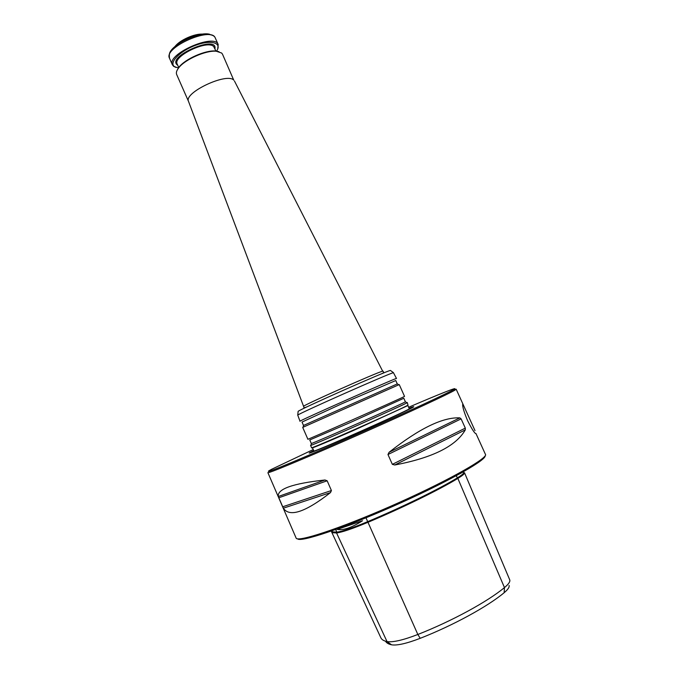 <?xml version="1.0" encoding="UTF-8"?>
<svg xmlns="http://www.w3.org/2000/svg" width="679" height="679" viewBox="0 0 679 679"><rect width="100%" height="100%" fill="white"/><g stroke="black" fill="none" stroke-linecap="round" stroke-linejoin="round"><path stroke-width="1.02" d="M406.789 402.647L407.298 402.528L406.942 402.791C403.733 405.091 314.479 444.643 310.965 445.314L311.016 445.093M310.575 445.39L311.593 447.716C308.368 450.245 404.311 407.858 407.986 405.117L407.298 402.528M233.746 80.13C226.973 72.297 183.797 92.582 188.49 101.341L176.667 74.512C175.929 72.755 176.591 70.557 178.653 67.9C184.832 59.523 205.915 50.178 216.27 51.231L221.668 53.038L222.5 54.201L233.746 80.13M390.654 370.607L390.374 370.462C386.351 370.912 300.678 408.894 298.14 411.347L298.115 411.61M393.43 372.686C389.449 373.272 300.322 412.781 297.733 415.098L300.016 421.243C296.103 422.16 391.681 379.705 396.078 378.585L396.502 378.483L393.43 372.686M404.166 396.595C400.254 398.819 304.43 441.223 307.876 439.211L302.707 427.397L398.853 384.755L399.26 384.62L404.54 396.375L404.166 396.595M202.665 34.154C194.78 33.415 179.714 40.129 175.063 46.444M175.988 67.442L173.612 66.321L172.381 64.785C166.168 54.345 214.615 32.872 218.18 44.491L217.721 48.956M178.535 68.044L174.401 66.584C168.655 62.587 180.291 50.73 195.942 45.162C211.593 39.407 222.483 43.015 216.457 51.248M218.961 51.655L215.599 51.01C205.491 49.983 184.968 59.081 178.942 67.255L177.16 70.175M409.921 408.376L409.946 408.427C413.918 408.13 310.278 454.056 313.172 451.314L313.978 451.094C320.276 449.506 403.835 412.484 409.233 408.877L409.921 408.376L409.199 408.503L407.884 405.558L353.98 430.265C327.779 441.808 308.962 449.634 312.348 447.656M409.912 408.41L409.216 408.563M409.929 408.385L409.208 408.97C403.216 412.832 320.955 449.286 314.063 451.136L313.146 451.263M313.63 450.618L310.566 452.197C302.274 456.619 331.725 444.431 367.297 428.568C402.902 412.713 423.543 402.605 409.114 408.3M509.072 585.442C509.632 587.072 507.994 589.491 504.158 592.708C487.692 606.5 453.436 625.283 420.216 638.319C406.594 643.539 397.045 645.704 391.571 644.812C388.439 644.116 386.427 642.911 385.545 641.205M331.683 532.098L380.936 637.937C381.802 639.677 383.839 640.891 387.03 641.587C392.869 642.504 403.139 640.144 417.84 634.483C452.112 621.013 487.505 601.679 504.463 587.59C508.596 584.161 510.362 581.597 509.751 579.883L464.538 472.788M463.698 472.372L464.521 473.178C464.164 474.18 461.941 475.92 457.85 478.415C439.296 489.763 402.46 507.824 367.857 522.346C352.418 528.754 341.995 532.294 336.563 532.964L332.413 532.701L331.641 532.013L331.708 530.927M463.443 471.769L463.723 472.856C463.358 473.84 461.16 475.563 457.128 478.016C438.668 489.279 402.07 507.213 367.687 521.65C352.486 527.965 342.208 531.462 336.852 532.132L332.71 531.886L331.802 530.893M362.544 520.742C351.807 527.617 343.353 530.511 337.166 529.425L362.544 520.742M463.273 471.863L459.725 473.857M485.154 456.169C484.237 461.474 443.175 484.246 392.751 506.432C342.335 528.661 300.118 542.597 297.606 538.82M330.486 492.598L331.42 490.535L327.159 480.783L324.978 479.994C292.742 483.482 277.176 488.982 278.288 496.51L283.33 508.198C289.5 517.466 305.219 512.272 330.486 492.598L283.33 508.198M465.302 429.875L465.31 428.126L461.109 418.867L459.853 417.874C442.886 417.025 419.308 428.483 389.109 452.265L387.972 454.514L392.343 464.351L394.771 464.988C432.506 457.841 456.016 446.137 465.302 429.875L394.771 464.988M475.003 430.613L463.986 406.382L462.696 404.344L462.628 405.049C462.866 408.13 464.521 413.324 467.593 420.632C471.947 429.255 474.765 433.609 476.047 433.711L485.655 454.854C484.798 460.192 442.148 483.711 390.493 506.339C338.838 529 296.935 542.597 296.112 538.04L267.874 472.635L269.368 472.372C276.268 470.352 316.584 453.394 362.892 432.871C409.199 412.357 448.836 393.879 454.972 390.119L456.169 389.194L453.911 389.704M313.265 449.532L271.634 469.282C268.027 471.192 267.433 471.778 269.869 471.039C276.726 468.977 316.635 452.155 362.433 431.852C408.24 411.559 447.512 393.302 453.64 389.602C460.209 385.748 439.568 393.981 408.563 407.298M234.442 80.979L382.667 371.192C378.33 371.778 300.805 406.28 303.589 406.373L303.912 407.205C303.632 407.994 304.863 407.773 307.621 406.551M405.338 401.679L405.38 401.832C402.129 404.047 314.784 442.75 311.313 443.514L311.271 443.37M406.976 402.766L405.414 401.815L403.81 398.267L350.737 422.33L309.768 439.95L311.313 443.514L310.965 445.314M397.334 383.89L303.462 425.487M395.755 380.529L342.08 403.64L302.036 422.058M169.385 55.211C168.163 46.486 198.03 30.911 209.735 34.281M172.381 64.785L169.504 58.25C163.206 47.615 211.619 26.158 215.268 37.973L218.18 44.491M177.72 65.252L177.38 65.014C166.058 56.646 217.798 34.273 214.937 48.761M178.772 67.637L177.202 64.072C172.424 56.323 207.621 39.416 213.69 46.588L215.99 51.137M311.737 452.324L313.774 451.229M409.471 408.817L411.661 408.045M504.158 592.708L504.463 587.59L457.85 478.415L456.186 475.792M420.216 638.319L417.84 634.483L365.981 517.805M391.571 644.812L387.03 641.587L336.563 532.964L336.852 532.132L335.638 529.527M324.978 479.994L278.288 496.51M327.159 480.783L278.763 497.783M331.42 490.535L282.659 506.797M459.853 417.874L389.109 452.265M461.109 418.867L387.972 454.514M465.31 428.126L392.343 464.351M188.49 101.341L303.589 406.373M298.14 411.347L297.733 415.098M390.433 370.445L393.489 372.669M302.079 422.177L303.479 425.377L303.131 427.167M395.815 380.647L397.24 383.83L398.802 384.781M178.942 67.255L178.653 67.9M215.599 51.01L216.27 51.231M169.504 58.25C168.596 51.205 171.261 51.154 174.113 47.309L177.1 44.789C183.737 40.273 191.495 36.853 200.373 34.527C209.327 33.797 214.292 34.952 215.268 37.973M312.408 447.8L313.978 451.094M409.208 408.97L408.868 409.454M314.657 451.204L314.063 451.136M332.71 531.886L332.413 532.701M463.723 472.856L464.521 473.178M475.283 433.329L476.064 433.635M456.169 389.194L463.986 406.382M269.869 471.039L269.368 472.372M453.64 389.602L454.972 390.119M380.52 374.248C382.99 373.229 384.008 372.542 383.576 372.202L383.092 371.15"/></g></svg>
